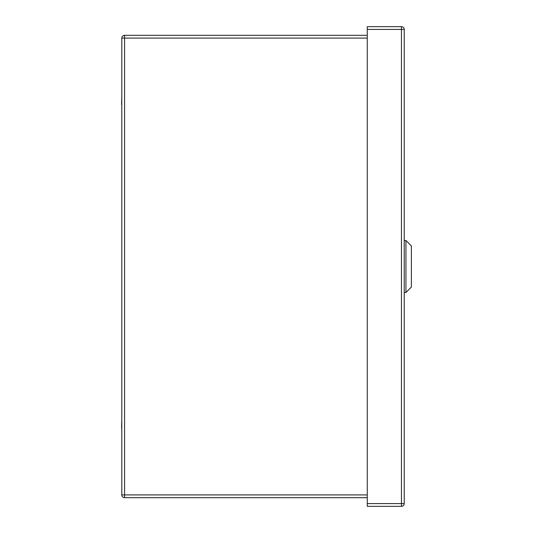 <?xml version="1.0" encoding="UTF-8"?>
<svg xmlns="http://www.w3.org/2000/svg" width="533" height="533" viewBox="0 0 533 533"><rect width="100%" height="100%" fill="white"/><g stroke="black" fill="none" stroke-linecap="round" stroke-linejoin="round"><path stroke-width="0.8" d="M411.383 245.946L411.383 287.054L405.926 292.51L405.926 240.49L411.383 245.946M404.227 127.26L404.227 115.421M367.27 29.422L367.27 26.65L401.449 26.65A2.772 2.772 0 0 1 404.227 29.422L404.227 503.578L401.449 503.578L401.449 506.35L367.27 506.35L367.27 503.578L401.449 503.578L401.449 29.422L367.27 29.422L367.27 503.578M401.449 506.35A2.772 2.772 0 0 0 404.227 503.578A2.772 2.772 0 0 1 401.449 506.35M121.804 113.342L121.804 104.675M121.617 104.675L121.804 96.007M121.804 436.993L121.804 428.325M121.617 428.325L121.804 419.658M367.27 497.682L124.575 497.682A2.772 2.772 0 0 1 121.804 494.904L121.804 38.096L124.575 38.096L124.575 494.904L367.27 494.904M367.27 38.096L124.575 38.096L124.575 35.318A2.772 2.772 0 0 0 121.804 38.096A2.772 2.772 0 0 1 124.575 35.318L367.27 35.318M401.449 26.65L401.449 29.422L404.227 29.422A2.772 2.772 0 0 0 401.449 26.65M124.575 497.682L124.575 494.904L121.804 494.904A2.772 2.772 0 0 0 124.575 497.682M404.227 292.51L405.926 292.51M404.227 240.49L405.926 240.49"/></g></svg>
